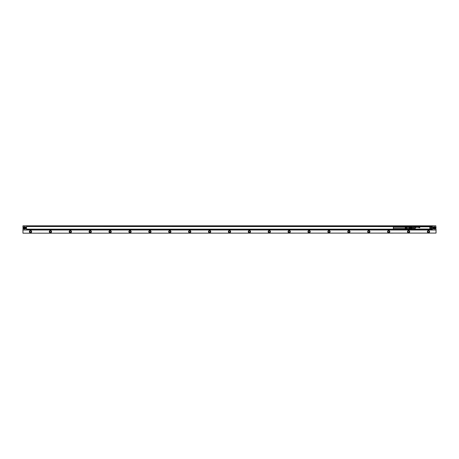 <?xml version="1.0" encoding="UTF-8"?>
<svg xmlns="http://www.w3.org/2000/svg" width="459" height="459" viewBox="0 0 459 459"><rect width="100%" height="100%" fill="white"/><g stroke="black" fill="none" stroke-linecap="round" stroke-linejoin="round"><path stroke-width="0.69" d="M405.308 228.582L393.369 228.582L393.369 227.234L405.308 227.234M407.695 226.924L406.8 226.976L406.8 227.71L406.599 226.987L406.301 227.71L406.1 227.016L405.802 227.71L405.308 227.062L405.308 228.754L405.802 228.106L406.1 228.8L406.301 228.106L406.599 228.829L406.8 228.106L406.8 228.84L407.89 228.961L407.89 226.855L407.695 228.892M408.935 227.067L408.935 227.526L412.268 227.584L412.268 227.021L408.935 227.067L408.935 226.654L408.889 229.081L412.268 229.121L412.469 229.517L412.469 226.413M410.283 227.067L410.283 227.526M408.935 227.526L408.935 228.748L412.171 228.823L412.171 228.312L410.38 228.312L410.38 228.823M412.469 226.517L26.53 226.517L412.171 226.585M410.283 228.794L410.283 229.121L412.268 229.121L410.38 229.23L408.935 229.133L408.935 228.748M408.935 228.289L410.283 228.289L410.283 228.748M410.38 226.993L410.38 227.503L412.171 227.503L412.171 226.993M410.38 228.312L410.38 227.503M412.171 228.823L412.268 228.232L410.283 228.289M410.283 227.021L410.283 226.694L412.268 226.694M415.406 227.205L415.389 227.228A0.304 0.304 0 0 0 415.389 227.239L415.797 227.234L415.384 227.268A0.287 0.287 0 0 1 415.384 227.239L415.406 227.205M415.957 227.572L415.843 227.056M415.929 227.595L415.837 227.056M416.468 227.297L416.835 227.257A0.304 0.304 0 0 0 416.841 227.228L416.462 227.107L416.841 227.228A0.304 0.304 0 0 1 416.841 227.257L416.468 227.291M417.237 227.119L417.128 227.027A0.333 0.333 0 0 0 416.99 227.027L416.95 227.262A0.459 0.459 0 0 0 417.001 227.274A2.117 2.117 0 0 0 417.024 227.28A1.738 1.738 0 0 0 417.047 227.285A0.425 0.425 0 0 0 417.047 227.285A1.738 1.738 0 0 1 417.024 227.285A2.123 2.123 0 0 1 417.001 227.28A0.488 0.488 0 0 1 416.95 227.268L416.99 227.027A0.344 0.344 0 0 1 417.128 227.027L417.242 227.119M417.306 227.205L417.283 227.228A0.31 0.31 0 0 0 417.283 227.239L417.69 227.234L417.283 227.268A0.287 0.287 0 0 1 417.277 227.239L417.306 227.205M418.115 227.056L418.115 227.417L418.115 227.056M419.474 227.584L419.669 227.027L419.48 227.584M419.354 227.234L419.05 227.607L419.36 227.234M419.778 227.721L419.073 227.721L419.778 227.727L419.778 227.027L419.778 227.727M418.298 227.394L418.585 227.245A0.327 0.327 0 0 0 418.574 227.171L418.579 227.171A0.298 0.298 0 0 1 418.591 227.245L418.206 227.44L418.183 227.027L418.292 227.417M418.453 226.993L418.396 226.878A0.43 0.43 0 0 0 418.315 226.884L418.189 227.004A0.339 0.339 0 0 0 418.183 227.027A0.339 0.339 0 0 1 418.189 227.004L418.315 226.884A0.298 0.298 0 0 1 418.396 226.878L418.476 227.01M431.38 226.436A0.419 0.419 0 0 0 430.817 226.27A0.419 0.419 0 0 0 430.651 226.832A0.419 0.419 0 0 0 431.213 226.998A0.419 0.419 0 0 0 431.38 226.436M414.391 226.436A0.419 0.419 0 0 0 413.823 226.27A0.419 0.419 0 0 0 413.657 226.832A0.419 0.419 0 0 0 414.225 226.998A0.419 0.419 0 0 0 414.391 226.436M414.391 228.984A0.419 0.419 0 0 0 413.823 228.817A0.419 0.419 0 0 0 413.657 229.38A0.419 0.419 0 0 0 414.225 229.546A0.419 0.419 0 0 0 414.391 228.984M431.38 228.984A0.419 0.419 0 0 0 430.817 228.817A0.419 0.419 0 0 0 430.651 229.38A0.419 0.419 0 0 0 431.213 229.546A0.419 0.419 0 0 0 431.38 228.984M430.49 226.918A0.597 0.597 0 0 1 430.731 226.109A0.597 0.597 0 0 1 431.54 226.35A0.597 0.597 0 0 1 431.299 227.159A0.597 0.597 0 0 1 430.49 226.918L431.592 226.792L431.334 227.188A0.643 0.643 0 0 1 430.462 226.316L430.422 225.989L430.875 226.052M414.546 226.35A0.597 0.597 0 0 1 414.311 227.159A0.597 0.597 0 0 1 413.496 226.918A0.597 0.597 0 0 1 413.737 226.109A0.597 0.597 0 0 1 414.546 226.35C414.563 227.216 414.219 227.406 413.496 226.918M414.546 228.898A0.597 0.597 0 0 1 414.311 229.707A0.597 0.597 0 0 1 413.496 229.466A0.597 0.597 0 0 1 413.737 228.657A0.597 0.597 0 0 1 414.546 228.898A0.597 0.597 0 0 0 413.439 229.064L413.702 228.628A0.643 0.643 0 0 1 414.58 229.5L413.725 229.833L413.364 229.477L413.725 229.833L431.305 229.833L431.661 229.471L431.156 229.764M430.49 229.466A0.597 0.597 0 0 1 430.731 228.657A0.597 0.597 0 0 1 431.54 228.898A0.597 0.597 0 0 1 431.299 229.707A0.597 0.597 0 0 1 430.49 229.466L430.875 229.764L430.422 229.827L430.462 229.5A0.643 0.643 0 0 1 431.334 228.628L431.368 228.576A0.7 0.7 0 0 0 430.41 229.534L430.462 229.5M431.54 226.35A0.597 0.597 0 0 0 431.156 226.052L431.592 226.476M431.661 228.771L431.368 228.576A0.7 0.7 0 0 0 430.41 229.534L430.324 229.58A0.803 0.803 0 0 1 431.414 228.49L431.661 229.471L431.661 226.339L431.305 225.983L431.661 226.339L431.334 227.188M431.655 228.588L431.655 227.194L431.368 227.245A0.7 0.7 0 0 1 430.68 227.251A0.7 0.7 0 0 0 431.368 227.245L431.414 228.49M413.439 226.752L413.622 227.331A0.803 0.803 0 0 0 414.718 226.235L414.632 226.281A0.7 0.7 0 0 1 413.674 227.239A0.7 0.7 0 0 0 414.632 226.281L414.58 225.989L430.462 226.316M413.702 227.188L413.37 227.039L413.702 227.188A0.643 0.643 0 0 0 414.58 226.316L413.725 225.983L413.439 226.517M414.58 229.5L414.718 229.58A0.803 0.803 0 0 0 413.622 228.49L413.668 228.571A0.7 0.7 0 0 1 414.632 229.534A0.7 0.7 0 0 0 413.674 228.576L413.37 228.628L413.37 227.222M413.702 228.628L413.37 229.471L413.37 227.039M414.425 229.833L414.632 229.534L414.161 229.764M414.425 225.983L414.718 226.235M413.88 226.052L431.305 226.052M413.542 226.035L413.748 225.966A0.344 0.344 0 0 0 413.72 225.983L413.37 226.344M431.661 228.123L431.661 227.664M427.857 229.85L431.288 229.85A0.356 0.356 0 0 0 431.523 229.758M428.586 225.966L431.242 225.96M431.661 227.337L431.661 227.911L431.661 227.337M422.71 229.867L422.257 229.867M419.796 229.867L420.301 229.867M419.91 229.867L420.324 229.85M420.45 229.867L421.121 229.85M421.683 229.867L421.373 229.85M422.991 229.867L423.818 229.867M430.611 229.833L431.305 229.833A0.344 0.344 0 0 1 431.288 229.833L417.047 229.896M415.515 229.896L416.118 229.896M421.907 225.948L421.477 225.966M422.045 225.948L421.735 225.966M422.865 225.948L422.251 225.948M423.829 225.948L423.353 225.966M424.552 225.966L423.938 225.948M425.218 225.948L424.736 225.948M425.126 225.948L424.713 225.966M428.586 225.92L427.989 225.92M431.196 225.92L431.288 225.983A0.356 0.356 0 0 1 431.523 226.058M431.471 226.017L432.47 226.017L432.47 229.798L431.466 229.798M414.259 225.966L413.748 225.983A0.356 0.356 0 0 0 413.57 226.017L413.662 225.92M414.259 225.92L417.179 225.966M431.288 225.983L413.748 225.983L431.288 225.966A0.344 0.344 0 0 1 431.328 225.983L430.611 225.983M26.53 226.666L26.53 229.798L413.559 229.793A0.356 0.356 0 0 0 413.748 229.85L413.542 229.781M413.393 229.494L413.393 226.321M412.469 228.622L412.469 229.402M23.868 227.911A0.878 0.878 0 0 1 24.74 227.033A0.878 0.878 0 0 1 25.618 227.911A0.878 0.878 0 0 1 24.74 228.783A0.878 0.878 0 0 1 23.868 227.911M25.239 228.198L24.241 228.198L24.241 227.618L25.239 227.618L25.239 228.198M24.74 226.912A0.993 0.993 0 0 1 25.738 227.911A0.993 0.993 0 0 1 24.74 228.903A0.993 0.993 0 0 1 23.748 227.911A0.993 0.993 0 0 1 24.74 226.912M23.495 227.911L24.74 226.666L25.985 227.911L24.74 229.15L23.495 227.911A1.245 1.245 0 0 0 24.74 229.15A1.245 1.245 0 0 0 25.985 227.911A1.245 1.245 0 0 0 24.74 226.666A1.245 1.245 0 0 0 23.495 227.911M23.151 225.817L435.849 225.817L435.849 229.999L23.151 229.999L23.151 225.857M435.321 227.262A1.245 1.245 0 0 0 434.908 226.844M434.908 228.972A1.245 1.245 0 0 0 435.321 228.553M26.53 229.299L412.469 229.299M431.661 229.299L432.47 229.299M26.53 229.15L408.929 229.15M431.661 229.15L432.47 229.15M431.661 226.666L432.47 226.666M431.661 226.517L432.47 226.517M26.53 226.517L26.53 226.017L413.57 226.012M23.151 229.643L23.151 228.846M22.95 228.846L23.151 228.048M22.95 228.048L23.151 227.257M22.95 227.257L23.151 226.459M22.95 225.857L23.151 226.172M435.849 228.846L435.849 227.767M435.849 227.257L435.849 225.817M22.95 226.459L22.95 226.172M435.849 229.643L436.05 228.846M22.95 233.183L436.05 233.08L22.95 233.183M369.438 232.042A0.734 0.734 0 0 0 368.979 230.975A0.734 0.734 0 0 0 368.439 232.334A0.734 0.734 0 0 0 369.438 232.042M369.403 232.024A0.694 0.694 0 0 0 368.967 231.015A0.694 0.694 0 0 0 368.457 232.3A0.694 0.694 0 0 0 369.403 232.024M369.753 232.214C368.434 233.103 367.797 232.753 367.831 231.164A1.096 1.096 0 0 1 369.879 231.548A1.096 1.096 0 0 1 368.675 232.776A1.096 1.096 0 0 1 367.739 231.996M349.54 232.042A0.734 0.734 0 0 0 349.081 230.975A0.734 0.734 0 0 0 348.542 232.334A0.734 0.734 0 0 0 349.54 232.042M349.506 232.024A0.694 0.694 0 0 0 349.069 231.015A0.694 0.694 0 0 0 348.559 232.3A0.694 0.694 0 0 0 349.506 232.024M349.856 232.214C348.536 233.103 347.893 232.753 347.933 231.164A1.096 1.096 0 0 1 349.976 231.548A1.096 1.096 0 0 1 348.777 232.776A1.096 1.096 0 0 1 347.842 231.996M329.642 232.042A0.734 0.734 0 0 0 329.183 230.975A0.734 0.734 0 0 0 328.644 232.334A0.734 0.734 0 0 0 329.642 232.042M329.608 232.024A0.694 0.694 0 0 0 329.172 231.015A0.694 0.694 0 0 0 328.661 232.3A0.694 0.694 0 0 0 329.608 232.024M329.952 232.214C328.638 233.103 327.996 232.753 328.036 231.164A1.096 1.096 0 0 1 330.078 231.548A1.096 1.096 0 0 1 328.874 232.776A1.096 1.096 0 0 1 327.944 231.996M309.739 232.042A0.734 0.734 0 0 0 309.28 230.975A0.734 0.734 0 0 0 308.741 232.334A0.734 0.734 0 0 0 309.739 232.042M309.705 232.024A0.694 0.694 0 0 0 309.274 231.015A0.694 0.694 0 0 0 308.764 232.3A0.694 0.694 0 0 0 309.705 232.024M310.054 232.214C308.741 233.103 308.098 232.753 308.132 231.164A1.096 1.096 0 0 1 310.181 231.548A1.096 1.096 0 0 1 308.976 232.776A1.096 1.096 0 0 1 308.046 231.996M289.841 232.042A0.734 0.734 0 0 0 289.382 230.975A0.734 0.734 0 0 0 288.843 232.334A0.734 0.734 0 0 0 289.841 232.042M289.807 232.024A0.694 0.694 0 0 0 289.371 231.015A0.694 0.694 0 0 0 288.86 232.3A0.694 0.694 0 0 0 289.807 232.024M290.157 232.214C288.837 233.103 288.2 232.753 288.235 231.164A1.096 1.096 0 0 1 290.283 231.548A1.096 1.096 0 0 1 289.078 232.776A1.096 1.096 0 0 1 288.143 231.996M269.944 232.042A0.734 0.734 0 0 0 269.485 230.975A0.734 0.734 0 0 0 268.945 232.334A0.734 0.734 0 0 0 269.944 232.042M269.909 232.024A0.694 0.694 0 0 0 269.473 231.015A0.694 0.694 0 0 0 268.963 232.3A0.694 0.694 0 0 0 269.909 232.024M270.259 232.214C268.94 233.103 268.303 232.753 268.337 231.164A1.096 1.096 0 0 1 270.385 231.548A1.096 1.096 0 0 1 269.181 232.776A1.096 1.096 0 0 1 268.245 231.996M250.046 232.042A0.734 0.734 0 0 0 249.587 230.975A0.734 0.734 0 0 0 249.048 232.334A0.734 0.734 0 0 0 250.046 232.042M250.012 232.024A0.694 0.694 0 0 0 249.576 231.015A0.694 0.694 0 0 0 249.065 232.3A0.694 0.694 0 0 0 250.012 232.024M250.362 232.214C249.042 233.103 248.399 232.753 248.439 231.164A1.096 1.096 0 0 1 250.482 231.548A1.096 1.096 0 0 1 249.283 232.776A1.096 1.096 0 0 1 248.348 231.996M230.148 232.042A0.734 0.734 38.1 0 0 229.689 230.975A0.734 0.734 38.1 0 0 228.852 231.336A0.734 0.734 0 0 0 229.144 232.334A0.734 0.734 0 0 0 230.148 232.042M230.114 232.024A0.694 0.694 38.1 0 0 229.678 231.015A0.694 0.694 38.1 0 0 228.886 231.353A0.694 0.694 0 0 0 229.167 232.3A0.694 0.694 0 0 0 230.114 232.024M229.81 232.736A1.096 1.096 0 0 1 228.542 231.164A1.096 1.096 0 0 1 230.584 231.548A1.096 1.096 0 0 1 230.458 232.214C229.144 233.103 228.502 232.753 228.542 231.164M210.245 232.042A0.734 0.734 60 0 0 209.786 230.975A0.734 0.734 60 0 0 208.954 231.336A0.734 0.734 0 0 0 209.247 232.334A0.734 0.734 0 0 0 210.245 232.042M210.211 232.024A0.694 0.694 60 0 0 209.78 231.015A0.694 0.694 60 0 0 208.988 231.353A0.694 0.694 0 0 0 209.27 232.3A0.694 0.694 0 0 0 210.211 232.024M209.912 232.736A1.096 1.096 0 0 1 208.638 231.164A1.096 1.096 0 0 1 210.687 231.548A1.096 1.096 0 0 1 210.561 232.214C209.247 233.103 208.604 232.753 208.638 231.164M190.347 232.042A0.734 0.734 -61.5 0 0 189.888 230.975A0.734 0.734 -61.5 0 0 189.056 231.336A0.734 0.734 0 0 0 189.349 232.334A0.734 0.734 0 0 0 190.347 232.042M190.313 232.024A0.694 0.694 -61.5 0 0 189.877 231.015A0.694 0.694 -61.5 0 0 189.091 231.353A0.694 0.694 0 0 0 189.366 232.3A0.694 0.694 0 0 0 190.313 232.024M190.015 232.736A1.096 1.096 0 0 1 188.741 231.164A1.096 1.096 0 0 1 190.789 231.548A1.096 1.096 0 0 1 190.663 232.214C189.343 233.103 188.706 232.753 188.741 231.164M170.45 232.042A0.734 0.734 61.8 0 0 169.991 230.975A0.734 0.734 61.8 0 0 169.159 231.336A0.734 0.734 0 0 0 169.451 232.334A0.734 0.734 0 0 0 170.45 232.042M170.415 232.024A0.694 0.694 61.8 0 0 169.979 231.015A0.694 0.694 61.8 0 0 169.193 231.353A0.694 0.694 0 0 0 169.469 232.3A0.694 0.694 0 0 0 170.415 232.024M170.117 232.736A1.096 1.096 0 0 1 168.843 231.164A1.096 1.096 0 0 1 170.891 231.548A1.096 1.096 0 0 1 170.765 232.214C169.446 233.103 168.809 232.753 168.843 231.164M150.552 232.042A0.734 0.734 63.6 0 0 150.093 230.975A0.734 0.734 63.6 0 0 149.261 231.336A0.734 0.734 0 0 0 149.554 232.334A0.734 0.734 0 0 0 150.552 232.042M150.518 232.024A0.694 0.694 63.6 0 0 150.082 231.015A0.694 0.694 63.6 0 0 149.295 231.353A0.694 0.694 71 0 0 149.571 232.3A0.694 0.694 71 0 0 150.518 232.024M150.219 232.736A1.096 1.096 0 0 1 148.946 231.164A1.096 1.096 0 0 1 150.988 231.548A1.096 1.096 0 0 1 150.868 232.214C149.548 233.103 148.905 232.753 148.946 231.164M130.654 232.042A0.734 0.734 63.1 0 0 130.195 230.975A0.734 0.734 63.1 0 0 129.358 231.336A0.734 0.734 0 0 0 129.65 232.334A0.734 0.734 0 0 0 130.654 232.042M130.614 232.024A0.694 0.694 63.1 0 0 130.184 231.015A0.694 0.694 63.1 0 0 129.392 231.353A0.694 0.694 0 0 0 129.673 232.3A0.694 0.694 0 0 0 130.614 232.024M130.316 232.736A1.096 1.096 0 0 1 129.048 231.164A1.096 1.096 0 0 1 131.09 231.548A1.096 1.096 0 0 1 130.964 232.214C129.65 233.103 129.008 232.753 129.048 231.164M110.751 232.042A0.734 0.734 65.8 0 0 110.292 230.975A0.734 0.734 65.8 0 0 109.46 231.336A0.734 0.734 0 0 0 109.753 232.334A0.734 0.734 0 0 0 110.751 232.042M110.717 232.024A0.694 0.694 65.8 0 0 110.286 231.015A0.694 0.694 65.8 0 0 109.494 231.353A0.694 0.694 0 0 0 109.776 232.3A0.694 0.694 0 0 0 110.717 232.024M110.418 232.736A1.096 1.096 0 0 1 109.144 231.164A1.096 1.096 0 0 1 111.193 231.548A1.096 1.096 0 0 1 111.067 232.214C109.753 233.103 109.11 232.753 109.144 231.164M90.853 232.042A0.734 0.734 0 0 0 90.394 230.975A0.734 0.734 0 0 0 89.855 232.334A0.734 0.734 0 0 0 90.853 232.042M90.819 232.024A0.694 0.694 0 0 0 90.383 231.015A0.694 0.694 0 0 0 89.872 232.3A0.694 0.694 -0 0 0 90.819 232.024M90.521 232.736A1.096 1.096 0 0 1 89.247 231.164A1.096 1.096 0 0 1 91.295 231.548A1.096 1.096 0 0 1 91.169 232.214C89.849 233.103 89.212 232.753 89.247 231.164M70.956 232.042A0.734 0.734 0 0 0 70.497 230.975A0.734 0.734 0 0 0 69.957 232.334A0.734 0.734 0 0 0 70.956 232.042M70.921 232.024A0.694 0.694 0 0 0 70.485 231.015A0.694 0.694 0 0 0 69.975 232.3A0.694 0.694 -0 0 0 70.921 232.024M70.623 232.736A1.096 1.096 0 0 1 69.349 231.164A1.096 1.096 0 0 1 71.397 231.548A1.096 1.096 0 0 1 71.271 232.214C69.952 233.103 69.315 232.753 69.349 231.164M51.058 232.042A0.734 0.734 54.7 0 0 50.599 230.975A0.734 0.734 54.7 0 0 49.767 231.336A0.734 0.734 0 0 0 50.06 232.334A0.734 0.734 0 0 0 51.058 232.042M51.024 232.024A0.694 0.694 54.7 0 0 50.588 231.015A0.694 0.694 54.7 0 0 49.801 231.353A0.694 0.694 0 0 0 50.077 232.3A0.694 0.694 0 0 0 51.024 232.024M50.72 232.736A1.096 1.096 0 0 1 49.452 231.164A1.096 1.096 0 0 1 51.494 231.548A1.096 1.096 0 0 1 51.374 232.214C50.054 233.103 49.411 232.753 49.452 231.164M31.16 232.042A0.734 0.734 -100.2 0 0 30.736 230.986A0.734 0.734 -100.2 0 0 29.864 231.336A0.734 0.734 0 0 0 30.156 232.334A0.734 0.734 0 0 0 31.16 232.042M31.12 232.024A0.694 0.694 -100.2 0 0 30.724 231.026A0.694 0.694 -100.2 0 0 29.898 231.353A0.694 0.694 -105.3 0 0 30.179 232.3A0.694 0.694 -105.3 0 0 31.12 232.024M30.822 232.736A1.096 1.096 0 0 1 29.554 231.164A1.096 1.096 0 0 1 31.551 232.024A1.096 1.096 0 0 1 31.47 232.214C30.156 233.103 29.514 232.753 29.554 231.164M388.044 231.336A0.734 0.734 0 0 0 388.337 232.334A0.734 0.734 0 0 0 389.421 231.778A0.734 0.734 0 0 0 388.044 231.336M388.079 231.353A0.694 0.694 0 0 0 388.354 232.3A0.694 0.694 0 0 0 389.381 231.772A0.694 0.694 0 0 0 388.079 231.353M407.942 231.336A0.734 0.734 0 0 0 408.235 232.334A0.734 0.734 0 0 0 409.319 231.778A0.734 0.734 0 0 0 407.942 231.336M407.976 231.353A0.694 0.694 0 0 0 408.258 232.3A0.694 0.694 0 0 0 409.279 231.772A0.694 0.694 0 0 0 407.976 231.353M427.84 231.336A0.734 0.734 0 0 0 428.138 232.334A0.734 0.734 0 0 0 429.217 231.778A0.734 0.734 0 0 0 427.84 231.336M427.88 231.353A0.694 0.694 0 0 0 428.155 232.3A0.694 0.694 0 0 0 429.182 231.772A0.694 0.694 0 0 0 427.88 231.353M434.507 228.341A0.499 0.499 0 0 0 434.507 227.475A0.499 0.499 0 0 0 433.761 227.911A0.499 0.499 0 0 0 434.507 228.341M434.759 228.198L433.761 228.198L433.761 227.618L434.759 227.618L434.759 228.198M433.382 227.911A0.878 0.878 0 0 1 434.26 227.033A0.878 0.878 0 0 1 435.132 227.911A0.878 0.878 0 0 1 434.26 228.783A0.878 0.878 0 0 1 433.382 227.911M389.651 232.214C388.331 233.103 387.694 232.753 387.729 231.164A1.096 1.096 0 0 1 389.777 231.548A1.096 1.096 0 0 1 388.572 232.776A1.096 1.096 0 0 1 387.637 231.996M409.548 232.214C408.235 233.103 407.592 232.753 407.626 231.164A1.096 1.096 0 0 1 409.675 231.548A1.096 1.096 0 0 1 408.47 232.776A1.096 1.096 0 0 1 407.54 231.996M427.53 231.164A1.096 1.096 0 0 1 429.016 230.728A1.096 1.096 0 0 1 429.446 232.214A1.096 1.096 0 0 1 427.966 232.65A1.096 1.096 0 0 1 427.53 231.164C428.39 230.32 429.073 230.447 429.572 231.548L429.446 232.214M434.26 228.903A0.993 0.993 0 0 1 433.262 227.911A0.993 0.993 0 0 1 434.26 226.912A0.993 0.993 0 0 1 435.252 227.911A0.993 0.993 0 0 1 434.26 228.903M24.987 228.341A0.499 0.499 0 0 0 24.987 227.475A0.499 0.499 0 0 0 24.241 227.911A0.499 0.499 0 0 0 24.987 228.341M387.694 231.147A1.136 1.136 0 0 0 388.148 232.684A1.136 1.136 0 0 0 389.817 231.543A1.136 1.136 0 0 0 387.694 231.147M407.592 231.147A1.136 1.136 0 0 0 408.045 232.684A1.136 1.136 0 0 0 409.715 231.543A1.136 1.136 0 0 0 407.592 231.147M427.495 231.147A1.136 1.136 0 0 0 427.943 232.684A1.136 1.136 0 0 0 429.613 231.543A1.136 1.136 0 0 0 427.495 231.147M367.797 231.147A1.136 1.136 0 0 0 368.25 232.684A1.136 1.136 0 0 0 369.92 231.543A1.136 1.136 0 0 0 367.797 231.147M347.899 231.147A1.136 1.136 0 0 0 348.347 232.684A1.136 1.136 0 0 0 350.016 231.543A1.136 1.136 0 0 0 347.899 231.147M328.001 231.147A1.136 1.136 0 0 0 328.449 232.684A1.136 1.136 0 0 0 330.119 231.543A1.136 1.136 0 0 0 328.001 231.147M308.098 231.147A1.136 1.136 0 0 0 308.551 232.684A1.136 1.136 0 0 0 310.221 231.543A1.136 1.136 0 0 0 308.098 231.147M288.2 231.147A1.136 1.136 0 0 0 288.654 232.684A1.136 1.136 0 0 0 290.323 231.543A1.136 1.136 0 0 0 288.2 231.147M268.303 231.147A1.136 1.136 0 0 0 268.756 232.684A1.136 1.136 0 0 0 270.42 231.543A1.136 1.136 0 0 0 268.303 231.147M248.405 231.147A1.136 1.136 0 0 0 248.853 232.684A1.136 1.136 0 0 0 250.522 231.543A1.136 1.136 0 0 0 248.405 231.147M228.507 231.147A1.136 1.136 0 0 0 228.955 232.684A1.136 1.136 0 0 0 230.625 231.543A1.136 1.136 0 0 0 228.507 231.147M208.604 231.147A1.136 1.136 0 0 0 209.057 232.684A1.136 1.136 0 0 0 210.727 231.543A1.136 1.136 0 0 0 208.604 231.147M188.706 231.147A1.136 1.136 0 0 0 189.16 232.684A1.136 1.136 0 0 0 190.697 232.231A1.136 1.136 -116.6 0 0 189.911 230.573A1.136 1.136 -116.6 0 0 188.706 231.147M168.809 231.147A1.136 1.136 0 0 0 169.262 232.684A1.136 1.136 0 0 0 170.926 231.543A1.136 1.136 0 0 0 168.809 231.147M148.911 231.147A1.136 1.136 0 0 0 149.359 232.684A1.136 1.136 0 0 0 150.902 232.231A1.136 1.136 -112.1 0 0 150.116 230.573A1.136 1.136 -112.1 0 0 148.911 231.147M129.008 231.147A1.136 1.136 0 0 0 129.461 232.684A1.136 1.136 0 0 0 131.131 231.543A1.136 1.136 0 0 0 129.008 231.147M109.11 231.147A1.136 1.136 0 0 0 109.563 232.684A1.136 1.136 0 0 0 111.233 231.543A1.136 1.136 0 0 0 109.11 231.147M89.212 231.147A1.136 1.136 0 0 0 89.666 232.684A1.136 1.136 0 0 0 91.335 231.543A1.136 1.136 0 0 0 89.212 231.147M69.315 231.147A1.136 1.136 0 0 0 69.768 232.684A1.136 1.136 0 0 0 71.432 231.543A1.136 1.136 0 0 0 69.315 231.147M49.417 231.147A1.136 1.136 0 0 0 49.865 232.684A1.136 1.136 0 0 0 51.534 231.543A1.136 1.136 0 0 0 49.417 231.147M31.505 232.231A1.136 1.136 0 0 0 30.96 230.647A1.136 1.136 0 0 0 29.514 231.147A1.136 1.136 0 0 0 29.967 232.684A1.136 1.136 0 0 0 31.505 232.231M434.26 226.666A1.245 1.245 0 0 0 433.015 227.911A1.245 1.245 0 0 0 434.26 229.15L435.505 227.911L434.26 226.666M436.05 227.257L436.05 227.767M436.05 229.643L436.05 233.08M22.95 229.643L22.95 233.08M429.285 226.798L415.751 226.798A0.516 0.516 0 0 0 415.24 227.308L415.24 228.507A0.516 0.516 0 0 0 415.751 229.018L429.285 229.184A0.677 0.677 0 0 0 429.963 228.507L429.963 227.308A0.677 0.677 0 0 0 429.285 226.631L429.285 226.798A0.516 0.516 0 0 1 429.796 227.308L429.94 228.507L429.796 227.308M429.796 228.507A0.516 0.516 0 0 1 429.285 229.018L415.751 229.018M415.24 227.308L415.24 228.507M415.751 226.798L415.751 226.654A0.654 0.654 0 0 0 415.097 227.308L415.074 227.308A0.677 0.677 0 0 1 415.751 226.631L429.285 226.494A0.82 0.82 0 0 1 430.1 227.308L429.94 227.308A0.654 0.654 0 0 0 429.285 226.654L415.751 226.494A0.82 0.82 0 0 0 414.936 227.308L415.074 228.507A0.677 0.677 0 0 0 415.751 229.184L429.285 229.322A0.82 0.82 0 0 0 430.1 228.507L429.94 228.507A0.654 0.654 0 0 1 429.285 229.161L415.751 229.161A0.654 0.654 0 0 1 415.097 228.507L414.936 227.308M429.285 229.018L429.285 229.322M430.68 227.251A0.7 0.7 0 0 1 430.41 226.281A0.7 0.7 0 0 0 430.68 227.251M414.936 228.507A0.82 0.82 0 0 0 415.751 229.322M430.1 228.507L430.1 227.308M415.751 226.494L429.285 226.494M430.324 226.235A0.803 0.803 0 0 0 431.414 227.331M431.592 229.024L431.334 228.628M414.58 226.316L414.161 226.052M413.725 226.052L413.439 226.344M413.622 227.331L413.622 228.49M414.718 229.58L430.324 229.58M431.305 229.764L431.592 229.339M414.615 225.989L430.422 225.989M431.288 229.833L413.748 229.833A0.344 0.344 0 0 1 413.72 229.833L413.725 229.764M414.615 229.827L430.422 229.827M413.829 225.931L415.515 225.931M412.532 227.107L412.532 229.58L413.444 229.672M407.89 226.924L408.889 226.924M407.89 228.892L408.889 228.892M408.935 226.654L412.469 226.654M412.469 226.298L413.444 226.144"/></g></svg>
